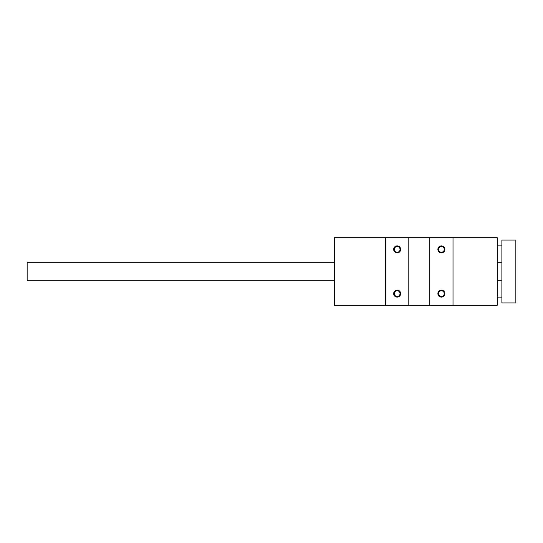 <?xml version="1.0" encoding="UTF-8"?>
<svg xmlns="http://www.w3.org/2000/svg" width="543" height="543" viewBox="0 0 543 543"><rect width="100%" height="100%" fill="white"/><g stroke="black" fill="none" stroke-linecap="round" stroke-linejoin="round"><path stroke-width="0.81" d="M393.675 293.607A3.489 3.489 0 0 0 398.908 296.634A3.489 3.489 0 0 0 398.908 290.586A3.489 3.489 0 0 0 393.675 293.607M393.675 249.393A3.489 3.489 0 0 0 398.908 252.414A3.489 3.489 0 0 0 398.908 246.366A3.489 3.489 0 0 0 393.675 249.393M408.804 237.759L385.53 237.759L385.53 305.241L408.804 305.241L408.804 237.759L497.232 237.759L497.232 305.241L429.744 305.241L429.744 237.759M437.889 249.393A3.489 3.489 0 0 0 443.129 252.414A3.489 3.489 0 0 0 443.129 246.366A3.489 3.489 0 0 0 437.889 249.393M437.889 293.607A3.489 3.489 0 0 0 443.129 296.634A3.489 3.489 0 0 0 443.129 290.586A3.489 3.489 0 0 0 437.889 293.607M453.018 305.241L453.018 237.759M385.53 305.241L334.332 305.241L334.332 237.759L385.53 237.759M408.804 305.241L429.744 305.241M438.52 293.607A2.858 2.858 0 0 0 442.81 296.084A2.858 2.858 0 0 0 442.81 291.129A2.858 2.858 0 0 0 438.52 293.607M438.52 249.393A2.858 2.858 0 0 0 442.81 251.871A2.858 2.858 0 0 0 442.81 246.916A2.858 2.858 0 0 0 438.52 249.393M394.306 293.607A2.858 2.858 0 0 0 398.596 296.084A2.858 2.858 0 0 0 398.596 291.129A2.858 2.858 0 0 0 394.306 293.607M394.306 249.393A2.858 2.858 0 0 0 398.596 251.871A2.858 2.858 0 0 0 398.596 246.916A2.858 2.858 0 0 0 394.306 249.393M501.888 302.919L515.85 302.919L515.85 240.081L501.888 240.081L501.888 302.919M334.332 262.194L27.15 262.194L27.15 280.806L334.332 280.806M497.232 280.806L501.888 280.806M497.232 262.194L501.888 262.194M501.888 245.904L497.232 245.904M501.888 297.096L497.232 297.096"/></g></svg>
